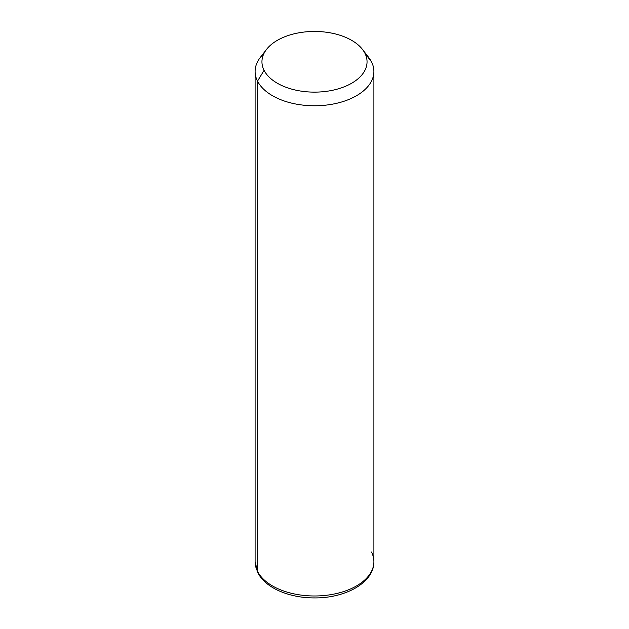 <?xml version="1.0" encoding="UTF-8"?>
<svg xmlns="http://www.w3.org/2000/svg" width="629" height="629" viewBox="0 0 629 629"><rect width="100%" height="100%" fill="white"/><g stroke="black" fill="none" stroke-linecap="round" stroke-linejoin="round"><path stroke-width="0.94" d="M263.983 53.441A59.401 34.296 0 0 0 255.099 71.478A59.401 34.296 0 0 0 257.505 81.133L257.505 571.344A59.401 34.296 0 0 0 322.944 595.632A59.401 34.296 0 0 0 373.901 561.689A59.401 34.296 180 0 1 322.944 595.632A59.401 34.296 180 0 1 257.505 571.344L257.505 81.133L264.078 70.33A52.545 30.334 0 0 0 329.289 90.898A52.545 30.334 0 0 0 364.922 53.245L371.495 61.823A59.401 34.296 180 0 1 331.224 104.383A59.401 34.296 180 0 1 257.505 81.133A59.401 34.296 180 0 1 260.28 57.475L266.531 49.4A52.545 30.334 0 0 0 264.078 70.33L257.505 81.133A59.401 34.296 0 0 0 322.944 105.42A59.401 34.296 0 0 0 373.901 71.478A59.401 34.296 0 0 0 371.495 61.823L364.922 53.245A52.545 30.334 0 0 0 362.469 49.4A52.545 30.334 0 0 0 314.5 31.45A52.545 30.334 0 0 0 266.531 49.4M362.469 49.4L368.72 57.475A59.401 34.296 180 0 1 371.495 61.823A59.401 34.296 0 0 0 365.197 53.614M264.078 70.33A52.545 30.334 180 0 1 299.711 32.677A52.545 30.334 180 0 1 364.922 53.245A52.545 30.334 180 0 1 329.289 90.898A52.545 30.334 180 0 1 264.078 70.33M257.505 571.344A59.401 34.296 180 0 1 255.099 561.689A59.401 34.296 0 0 0 257.505 571.344A4.568 3.577 153.1 0 0 257.819 572.673A4.568 3.577 -26.9 0 1 257.505 571.344M255.099 71.478L255.099 561.689L257.819 572.673C265.43 588.06 289.434 598.037 314.531 597.912C345.463 598.234 374.176 582.572 373.901 561.689A59.401 34.296 0 0 0 371.495 552.034M373.901 561.689L373.901 71.478"/></g></svg>
